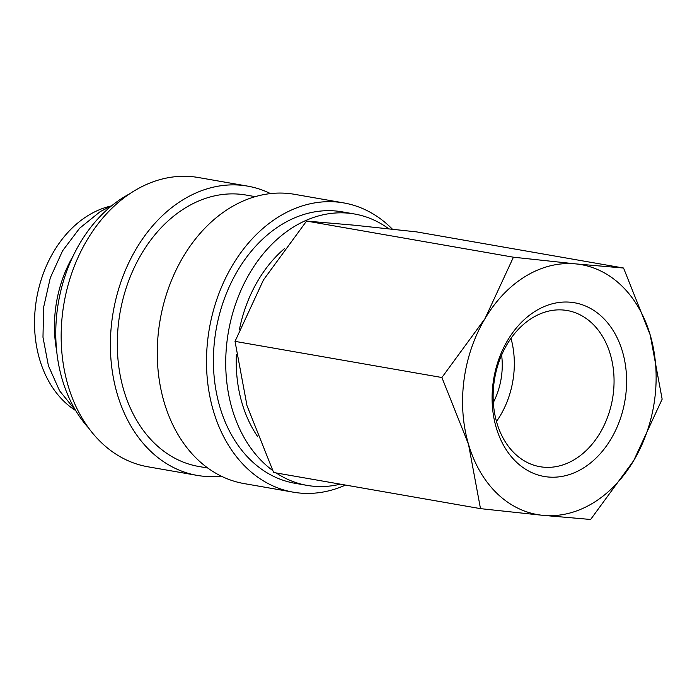 <?xml version="1.0" encoding="UTF-8"?>
<svg xmlns="http://www.w3.org/2000/svg" width="697" height="697" viewBox="0 0 697 697"><rect width="100%" height="100%" fill="white"/><g stroke="black" fill="none" stroke-linecap="round" stroke-linejoin="round"><path stroke-width="1.05" d="M388.769 228.79A137.753 103.923 99.9 0 0 354.503 213.996L342.192 211.844A137.753 103.923 99.9 0 0 282.198 224.242A137.753 103.923 99.9 0 0 213.613 369.227A137.753 103.923 99.9 0 0 294.787 483.248L307.089 485.391A137.753 103.923 99.9 0 0 340.363 484.162M354.503 213.996A137.753 103.923 99.9 0 0 294.509 226.394A137.753 103.923 99.9 0 0 226.438 346.897A137.753 103.923 99.9 0 0 272.64 470.458M276.204 472.958A137.753 103.923 99.9 0 0 307.089 485.391M392.411 229.191A146.814 110.762 99.9 0 0 343.752 202.914L294.526 194.315A146.814 110.762 99.9 0 0 230.585 207.532A146.814 110.762 99.9 0 0 157.487 362.048A146.814 110.762 99.9 0 0 244.002 483.57L293.228 492.169A146.814 110.762 99.9 0 0 345.512 485.06M343.752 202.914A146.814 110.762 99.9 0 0 279.811 216.131A146.814 110.762 99.9 0 0 206.713 370.647A146.814 110.762 99.9 0 0 293.228 492.169M255.224 196.65L246.085 195.055A137.753 103.923 99.9 0 0 186.09 207.453A137.753 103.923 99.9 0 0 117.505 352.438A137.753 103.923 99.9 0 0 198.671 466.459L207.819 468.053M270.497 193.6A146.814 110.762 99.9 0 0 247.644 186.125L198.418 177.526A146.814 110.762 99.9 0 0 134.477 190.743A146.814 110.762 99.9 0 0 61.38 345.259A146.814 110.762 99.9 0 0 147.886 466.781L197.112 475.38A146.814 110.762 99.9 0 0 221.149 476.103M247.644 186.125A146.814 110.762 99.9 0 0 183.703 199.342A146.814 110.762 99.9 0 0 110.605 353.858A146.814 110.762 99.9 0 0 197.112 475.38M129.59 193.862A137.753 103.923 99.9 0 0 124.554 196.711A137.753 103.923 99.9 0 0 88.676 428.089M73.185 255.877A108.758 82.046 99.9 0 0 56.64 350.617M111.198 205.972A108.758 82.046 99.9 0 0 88.833 215.085A108.758 82.046 99.9 0 0 34.85 313.232A108.758 82.046 99.9 0 0 75.476 410.455M513.428 257.202L484.99 318.634L441.898 377.513L468.523 444.355A126.88 95.716 99.9 0 0 542.885 515.336A126.88 95.716 99.9 0 0 592.772 503.182A126.88 95.716 99.9 0 0 633.712 460.604A126.88 95.716 99.9 0 0 650.179 334.882L623.554 268.031L575.818 263.902A126.88 95.716 99.9 0 0 525.93 276.056A126.88 95.716 99.9 0 0 484.99 318.634A126.88 95.716 99.9 0 0 468.523 444.355L480.494 508.644L542.885 515.336L590.62 519.474L633.712 460.604L662.15 399.172L650.179 334.882A126.88 95.716 99.9 0 0 575.818 263.902L513.428 257.202L306.558 221.071L354.294 225.201L416.693 231.901L623.554 268.031M480.494 508.644L273.625 472.505L246.999 405.663L235.028 341.373L263.466 279.941L306.558 221.071M532.717 317.666A79.266 59.794 -80.1 0 1 567.236 310.531A79.266 59.794 -80.1 0 1 613.944 376.136A79.266 59.794 -80.1 0 1 574.476 459.558A79.266 59.794 -80.1 0 1 539.957 466.694A79.266 59.794 -80.1 0 1 493.249 401.089A79.266 59.794 -80.1 0 1 532.717 317.666M510.988 338.341A79.266 59.794 -80.1 0 1 496.473 421.467M536.124 310.705A88.162 66.511 -80.1 0 1 622.465 351.584A88.162 66.511 -80.1 0 1 582.579 468.532A88.162 66.511 -80.1 0 1 496.238 427.653A88.162 66.511 -80.1 0 1 536.124 310.705M257.794 436.801A123.979 93.529 -80.1 0 1 236.396 354.233M239.437 329.489A123.979 93.529 -80.1 0 1 284.446 248.637M501.622 355.078A63.436 47.858 -80.1 0 1 493.337 402.535M235.028 341.373L441.898 377.513M111.694 205.763L100.324 211.54L79.606 228.25L62.564 250.842L50.315 277.781L43.632 307.246L42.979 337.235L48.415 365.742L59.602 390.834L75.868 410.821"/></g></svg>
